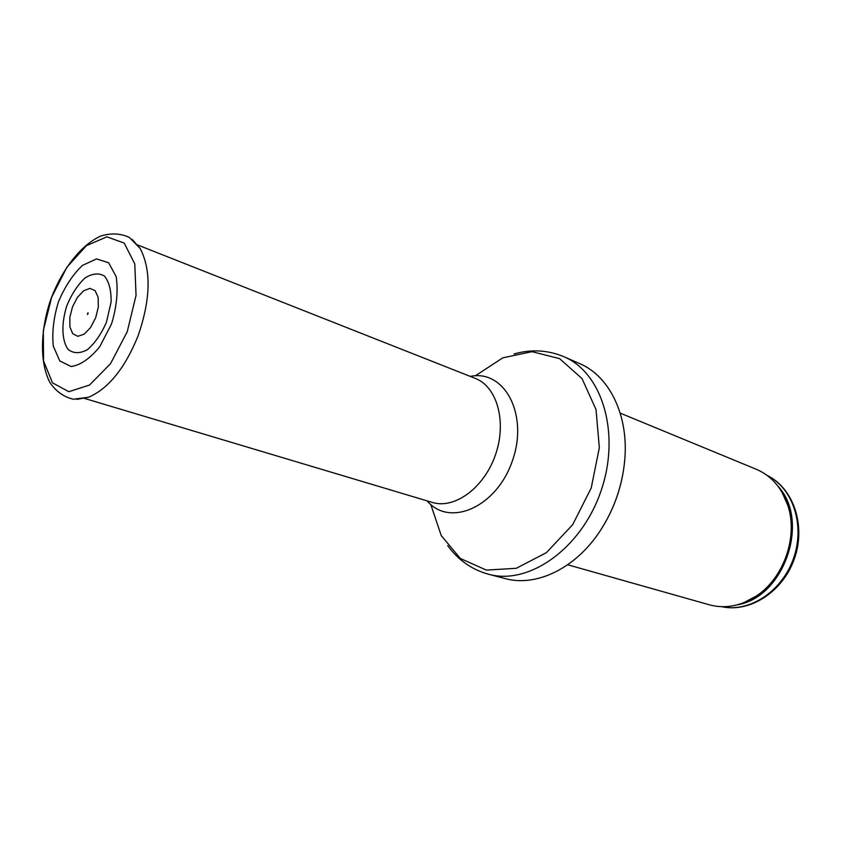 <?xml version="1.0" encoding="UTF-8"?>
<svg xmlns="http://www.w3.org/2000/svg" width="841" height="841" viewBox="0 0 841 841"><rect width="100%" height="100%" fill="white"/><g stroke="black" fill="none" stroke-linecap="round" stroke-linejoin="round"><path stroke-width="1.26" d="M620.216 413.131L756.385 469.32C771.386 475.775 781.867 487.791 787.817 505.367C798.319 536.39 783.886 578.061 756.448 595.943C740.9 606.077 725.236 609.042 709.447 604.837L567.696 564.763M579.638 363.606C609.368 376.011 628.858 415.286 624.726 460.206C622.351 485.646 614.235 509.099 600.358 530.555C575.822 568.411 536.211 587.228 505.178 578.576L488.61 574.266C528.716 585.515 581.215 548.805 600.863 491.344C620.963 434.019 602.419 372.71 563.954 356.742L579.638 363.606M88.095 313.788L87.38 314.439L87.969 312.757L88.095 313.788M111.149 324.721L99.774 346.639C90.229 358.424 80.704 365.057 71.191 366.539L59.774 360.947L53.309 346.166C51.879 332.615 53.572 317.909 58.376 302.024C64.789 286.781 72.789 274.587 82.397 265.441L96.547 258.912L108.615 262.749L116.132 276.521C118.234 290.061 116.888 305.241 112.105 322.071L111.149 324.721M106.418 322.313L111.107 302.077C111.306 290.587 109.12 281.924 104.526 276.1C98.828 272.715 92.289 273.367 84.93 278.035C77.729 284.868 71.727 294.014 66.923 305.462C61.193 323.228 61.614 340.458 68.153 349.467C73.493 353.64 79.906 353.704 87.39 349.677C94.875 343.223 101.214 334.098 106.418 322.313M95.695 317.688L90.492 327.643L84.153 334.161L77.814 336.316L72.736 333.719L69.908 326.96L69.824 317.393L72.494 306.87L77.393 297.399L83.595 290.797L89.913 288.379L95.117 290.671L98.134 297.272L98.355 306.923L95.695 317.688M767.234 475.48C792.779 487.875 805.258 524.963 793.631 558.098C782.267 591.339 749.531 612.763 721.778 606.697M778.125 486.34C810.514 521.136 784.033 597.594 737.063 604.9M782.267 492.637L788.501 506.471C798.824 536.968 784.642 577.914 757.667 595.502L744.211 602.513M475.333 375.822L502.802 357.845L532.017 351.675L559.601 358.634L582.004 378.566L596.017 409.514L599.339 447.717L591.212 488.001L572.679 524.679L546.44 552.632L516.29 568.295L486.361 570.093L460.384 558.508L441.241 535.591L430.781 504.474M470.266 376.4C504.432 369.178 528.873 414.466 512.432 460.71C496.747 507.218 449.536 527.685 427.154 500.889M137.714 245.015L475.228 378.355C497.105 386.587 507.028 421.867 495.454 454.834C484.164 487.896 454.539 509.478 432.263 502.413L84.573 398.445M127.254 331.669L110.539 363.659L89.535 385.052L68.804 391.685L52.499 382.844L43.553 360.957L43.322 330.576L51.616 297.357L66.891 267.217L86.486 245.625L106.902 236.826L124.226 243.091L134.781 263.885L136.042 295.412L127.254 331.669M132.142 239.391L140.153 248.473C151.359 270.035 150.686 299.112 138.134 335.717C125.088 368.022 108.584 388.521 88.631 397.225L76.72 399.412M767.213 475.459C793.473 488.169 806.077 525.446 794.493 558.403C783.202 591.465 750.246 612.963 721.757 606.697M787.817 505.367L781.941 492.069M756.448 595.943L743.602 602.766M624.726 460.206C622.382 485.656 614.266 509.11 600.358 530.555M514.061 353.956C531.291 349.078 547.922 350.014 563.954 356.742M447.685 545.609C458.208 560.095 471.854 569.651 488.61 574.266M88.631 397.225L73.335 399.233C63.8 396.984 55.99 391.401 49.903 382.497C39.611 362.503 40.305 330.997 50.323 300.668C61.214 270.634 80.147 245.435 100.605 236.1C110.907 232.862 120.484 233.314 129.367 237.435L140.153 248.473M87.969 312.757L87.39 314.439"/></g></svg>
